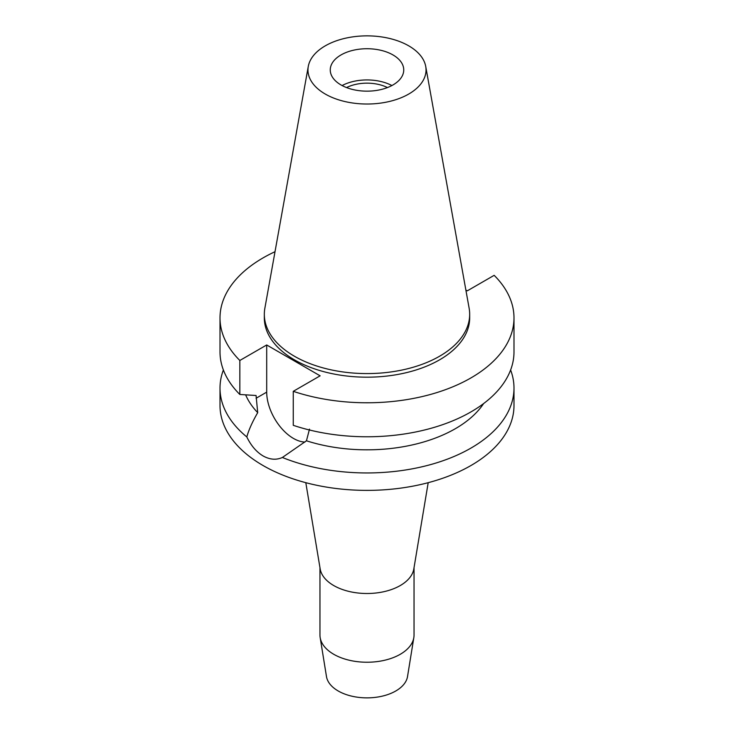 <?xml version="1.0" encoding="UTF-8"?>
<svg xmlns="http://www.w3.org/2000/svg" width="734" height="734" viewBox="0 0 734 734"><rect width="100%" height="100%" fill="white"/><g stroke="black" fill="none" stroke-linecap="round" stroke-linejoin="round"><path stroke-width="1.1" d="M341.016 54.94A36.746 21.213 0 0 0 330.254 69.941A36.746 21.213 0 0 0 352.935 89.548A36.746 21.213 0 0 0 392.984 84.942A36.746 21.213 0 0 0 403.746 69.941A36.746 21.213 0 0 0 381.065 50.343A36.746 21.213 0 0 0 341.016 54.94M342.099 85.548A36.746 21.213 180 0 1 391.901 85.548M387.451 87.575A31.158 17.992 0 0 0 346.549 87.575M319.96 567.648L319.96 635.084A47.04 27.158 0 0 0 320.171 637.607L326.474 676.555A40.7 23.497 0 0 0 353.192 696.474A40.7 23.497 0 0 0 395.782 690.978A40.7 23.497 0 0 0 407.526 676.555L413.829 637.607A47.04 27.158 0 0 0 414.04 635.084L414.04 567.648M320.171 637.607A47.04 27.158 0 0 0 351.045 660.628A47.04 27.158 0 0 0 400.259 654.288A47.04 27.158 0 0 0 413.829 637.607M428.197 482.678L413.82 568.951A47.04 27.158 180 0 1 400.259 585.548A47.04 27.158 180 0 1 351.1 591.907A47.04 27.158 180 0 1 320.18 568.951L305.803 482.678M465.861 290.013L467.301 290.838L494.166 275.333A146.993 84.869 180 0 1 513.993 317.905L513.993 351.898A146.993 84.869 0 0 1 470.944 411.912A146.993 84.869 0 0 1 293.261 425.316L293.261 391.323L320.125 375.817L266.699 344.971L239.834 360.477A146.993 84.869 180 0 1 220.007 317.905L220.007 351.898A146.993 84.869 0 0 0 239.834 394.47L256.074 395.498L257.707 412.646C252.358 421.903 248.725 430.005 246.808 436.941A146.993 84.869 180 0 1 220.007 388.084L220.007 405.517A146.993 84.869 0 0 0 310.748 483.926A146.993 84.869 0 0 0 470.944 465.53A146.993 84.869 0 0 0 513.993 405.517L513.993 388.084A146.993 84.869 180 0 1 470.944 448.098A146.993 84.869 180 0 1 282.379 457.475L306.454 440.795L309.5 429.115M220.007 388.084A146.993 84.869 180 0 1 223.384 369.991M246.808 436.941C251.01 445.63 256.432 451.961 263.056 455.924C269.828 459.695 276.268 460.209 282.379 457.475M304.959 442.042A37.773 21.809 60 0 1 293.407 438.4A37.773 21.809 60 0 1 266.699 392.139L266.699 344.971M245.642 394.855A124.945 72.134 0 0 0 257.707 412.646M510.616 369.991A146.993 84.869 180 0 1 513.993 388.084M306.454 440.795A124.945 72.134 0 0 0 455.346 428.702A124.945 72.134 0 0 0 483.642 403.544M513.993 317.905A146.993 84.869 180 0 1 470.944 377.918A146.993 84.869 180 0 1 293.261 391.323M220.007 317.905A146.993 84.869 180 0 1 263.056 257.9A146.993 84.869 180 0 1 275.011 251.707M264.323 314.308L264.323 317.905A102.677 59.28 0 0 0 327.703 372.67A102.677 59.28 0 0 0 439.602 359.825A102.677 59.28 0 0 0 469.677 317.905L469.677 314.308A102.677 59.28 180 0 1 439.602 356.219A102.677 59.28 180 0 1 327.703 369.074A102.677 59.28 180 0 1 264.323 314.308A102.677 59.28 180 0 1 264.873 308.188L308.28 66.427A59.032 34.085 180 0 1 325.263 45.847A59.032 34.085 180 0 1 386.745 37.829A59.032 34.085 180 0 1 425.72 66.427A59.032 34.085 180 0 1 408.737 94.044A59.032 34.085 180 0 1 341.622 100.714A59.032 34.085 180 0 1 308.28 66.427M239.834 360.477L239.834 394.47M425.72 66.427L469.127 308.188A102.677 59.28 180 0 1 469.677 314.308M256.074 398.268L266.699 392.139"/></g></svg>
